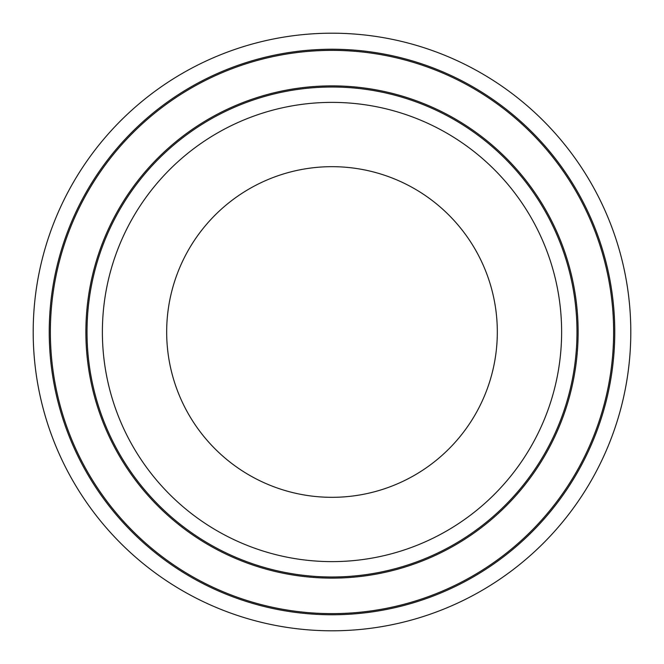 <?xml version="1.0" encoding="UTF-8"?>
<svg xmlns="http://www.w3.org/2000/svg" width="664" height="664" viewBox="0 0 664 664"><rect width="100%" height="100%" fill="white"/><g stroke="black" fill="none" stroke-linecap="round" stroke-linejoin="round"><path stroke-width="1" d="M630.8 332A298.8 298.8 0 0 1 182.6 590.769A298.8 298.8 0 0 1 182.6 73.231A298.8 298.8 0 0 1 630.8 332M576.983 332A244.983 244.983 0 0 1 209.509 544.165A244.983 244.983 0 0 1 209.509 119.835A244.983 244.983 0 0 1 576.983 332M166.672 332A165.328 165.328 0 0 0 414.66 475.175A165.328 165.328 0 0 0 414.66 188.825A165.328 165.328 0 0 0 166.672 332M102.38 332A229.619 229.619 0 0 0 446.806 530.86A229.619 229.619 0 0 0 446.806 133.14A229.619 229.619 0 0 0 102.38 332A229.619 229.619 0 0 0 446.806 530.86A229.619 229.619 0 0 0 446.806 133.14A229.619 229.619 0 0 0 102.38 332M613.627 332A281.627 281.627 0 0 1 191.182 575.895A281.627 281.627 0 0 1 191.182 88.105A281.627 281.627 0 0 1 613.627 332M614.764 332A282.764 282.764 0 0 0 190.618 87.117A282.764 282.764 0 0 0 190.618 576.883A282.764 282.764 0 0 0 614.764 332M578.128 332A246.128 246.128 0 0 0 208.936 118.848A246.128 246.128 0 0 0 208.936 545.152A246.128 246.128 0 0 0 578.128 332"/></g></svg>
